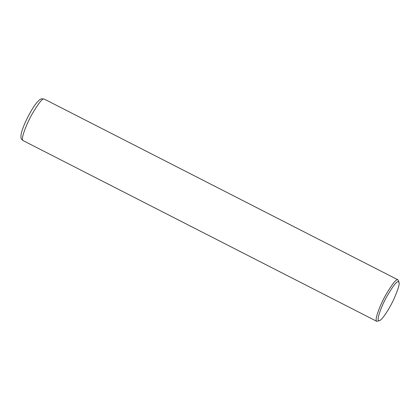 <?xml version="1.0" encoding="UTF-8"?>
<svg xmlns="http://www.w3.org/2000/svg" width="420" height="420" viewBox="0 0 420 420"><rect width="100%" height="100%" fill="white"/><g stroke="black" fill="none" stroke-linecap="round" stroke-linejoin="round"><path stroke-width="0.63" d="M379.433 320.665L376.751 321.31C374.089 320.344 380.383 304.159 386.216 294.142C392.285 284.036 396.06 279.232 397.551 279.741L398.417 280.466L399 282.371C399.793 283.915 398.102 289.448 393.934 298.967C389.765 308.144 382.321 319.898 379.433 320.665C375.527 322.329 380.951 306.878 386.831 296.52C392.915 286.13 396.701 281.185 398.192 281.694L399 282.371M43.832 98.999L41.638 98.805C41.496 98.805 39.816 98.91 36.194 103.383C30.271 110.796 22.024 127.654 21.079 134.726C20.475 139.86 22.123 139.472 23.032 140.569C20.37 139.603 26.665 123.417 32.503 113.4C38.566 103.289 42.346 98.49 43.832 98.999M397.95 279.82L44.231 99.078M376.751 321.31L23.032 140.569"/></g></svg>
